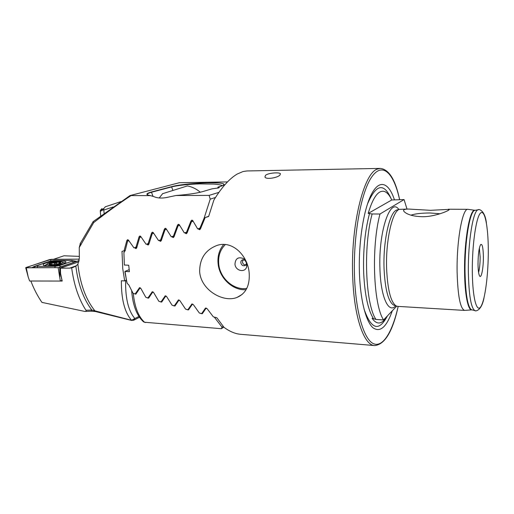 <?xml version="1.0" encoding="UTF-8"?>
<svg xmlns="http://www.w3.org/2000/svg" width="514" height="514" viewBox="0 0 514 514"><rect width="100%" height="100%" fill="white"/><g stroke="black" fill="none" stroke-linecap="round" stroke-linejoin="round"><path stroke-width="0.77" d="M406.998 209.037L404.055 199.56L391.758 199.978L368.185 213.432C372.856 197.729 378.073 190.36 383.836 191.324C386.779 192.018 389.419 194.902 391.758 199.978M368.185 213.432L372.142 213.959L379.981 214.017C371.127 246.81 373.408 304.905 383.566 319.946L396.692 306.177M372.142 213.959C363.083 246.598 365.486 304.416 375.946 319.425L372.072 318.269C374.468 321.745 376.968 323.293 379.576 322.927C382.313 322.477 384.928 320.138 387.415 315.911M440.035 213.76L430.057 212.982C421.422 213.027 415.061 213.753 410.975 215.16M430.533 210.322L449.21 209.352C450.707 210.194 434.24 217.133 421.878 216.709C414.856 216.458 409.529 215.231 405.906 213.027C402.128 210.489 402.944 209.159 408.347 209.044L430.533 210.322M394.431 199.798C388.822 182.637 379.55 178.743 371.538 194.074C363.539 209.262 358.2 243.488 359.485 274.572C360.552 300.78 366 321.321 372.74 327.579C379.994 332.937 386.515 327.334 392.31 310.771M408.347 209.044L399.23 209.365C392.124 211.659 385.526 241.317 386.631 269.092C387.659 289.954 390.82 302.226 396.101 305.914L397.63 306.37L464.675 310.417C460.313 308.927 457.788 296.07 457.113 271.855C456.541 240.501 462.529 207.952 467.946 209.307L474.827 210.29M478.585 272.446C479.607 268.655 480.127 263.528 480.147 257.064L479.369 248.101M478.02 264.003C478.116 270.441 478.662 274.47 479.665 276.089C481.406 278.781 483.513 267.556 483.385 256.788C483.192 247.697 482.293 243.61 480.686 244.536C479.022 247.472 478.136 253.961 478.02 264.003M279.912 175.113C277.489 177.85 265.828 179.791 264.941 176.97L265.494 175.345C268.09 172.903 279.539 172.074 280.426 173.764L279.912 175.113M198.301 228.704L199.625 229.758L200.447 228.923L205.163 217.557L208.639 216.497L213.863 200.094C221.765 187.224 229.559 178.531 237.237 174.034L242.987 171.547L246.945 170.956L380.386 168.406L377.527 169.029C363.687 172.531 350.188 226.976 352.784 278.684C354.319 318.256 364.285 345.479 374.648 345.569L240.578 334.306C235.2 333.824 229.662 331.498 223.969 327.315L216.869 317.781L213.329 316.83L207.136 308.702L205.401 308.201L205.754 307.995M199.663 271.7C200.813 289.992 223.372 303.125 237.153 297.375C245.705 293.61 249.733 285.803 249.239 273.962C248.384 256.03 232.591 239.967 216.979 245.441C205.369 249.932 199.593 258.683 199.663 271.7M404.055 199.56L379.981 214.017M375.946 319.425L383.566 319.946M184.969 232.688L186.299 233.729L187.09 232.906L191.459 221.74L193.103 221.238M171.952 236.568L173.282 237.596L174.04 236.793L178.069 225.813L179.637 225.338M159.237 240.353L160.567 241.368L161.293 240.578L164.994 229.79L166.485 229.334M146.818 244.041L148.154 245.037L148.848 244.266L152.221 233.664L153.641 233.234M134.7 247.632L136.037 248.615L136.705 247.857L139.75 237.442L141.099 237.031M123.9 252.258L124.362 265.031L123.9 252.258L125.204 250.723L127.581 241.124L128.86 240.738M124.362 265.031L128.725 265.218L129.406 271.694L124.973 271.398L124.896 271.822L126.444 279.963L125.043 271.482M205.401 308.201L201.642 313.643L199.323 312.994L193.38 304.673L191.915 303.992L187.841 309.769L185.56 309.113L179.874 300.626L178.454 299.932L174.297 305.849L172.055 305.194L166.613 296.559L165.238 295.852L160.998 301.911L158.8 301.249L153.602 292.485L152.266 291.772L147.948 297.94L145.79 297.278L140.842 288.412L139.551 287.686L135.143 293.963L133.03 293.295L128.802 284.917L127.196 283.439L126.444 279.963M127.196 283.439L126.193 279.565M191.459 221.74L193.065 221.161M178.069 225.813L179.598 225.273M127.581 241.124L128.821 240.687M123.977 252.162L124.42 252.001M135.143 293.963L136.338 293.41M205.163 217.557L208.684 216.291M164.994 229.79L166.446 229.276M152.221 233.664L153.602 233.176M139.75 237.442L141.067 236.98M160.998 301.911L162.18 301.307M174.297 305.849L175.473 305.226M187.841 309.769L189.011 309.113M147.948 297.94L149.131 297.368M201.642 313.643L202.812 312.962M124.973 271.398L129.162 269.683M85.086 311.465L91.132 311.176L91.82 310.045C83.551 299.129 78.25 284.672 75.905 266.663L75.841 266.104L72.037 267.781L69.769 268.128L60.421 268.167L60.549 273.429L62.2 281.055L30.84 281.004C33.866 288.913 37.567 296.045 41.936 302.393L84.99 311.471C86.044 311.433 86.365 311.028 85.954 310.263L91.82 310.045L131.578 320.286C124.651 312.39 121.246 299.206 121.375 280.747L124.664 280.92L122.75 268.591L121.985 251.385L124.06 250.774L126.868 240.488L127.588 239.717L128.378 240.032L133.948 247.851L135.953 247.26L139.082 236.787L139.834 235.997L140.63 236.318L146.092 244.253L148.141 243.649L151.598 232.99L152.382 232.18L153.178 232.508L158.53 240.565L160.631 239.935L164.416 229.09L165.232 228.267L166.035 228.595L171.271 236.774L173.424 236.132L177.542 225.093L178.397 224.258L179.2 224.586L184.314 232.881L186.518 232.225L190.977 220.994L191.87 220.14L192.679 220.474L197.665 228.891L199.92 228.216L204.103 218.187L210.22 199.156L209.121 195.391L175.942 195.513C187.578 194.607 196.406 193.328 202.42 191.677L212.025 188.844L218.688 187.912L219.337 187.327L218.064 187.057L217.647 188.163M60.421 268.167L78.95 261.787M75.841 266.104L77.903 264.202L78.16 266.541C80.627 285.386 86.288 300.247 95.135 311.118L95.475 311.529L91.158 311.176M85.954 310.263C78.726 299.084 73.965 284.962 71.677 267.89M60.549 273.429L60.376 268.218M60.53 273.679L62.033 280.702L61.192 280.728M62.2 281.055L62.033 280.702M79.265 256.377L63.974 255.786L53.52 259.307M80.46 243.083L79.259 247.504L79.336 258.034L77.903 264.202M124.664 280.92L126.322 280.214M124.06 250.774L125.21 250.35M218.064 187.057L220.936 186.209C223.237 185.522 224.252 184.899 223.982 184.346C223.204 181.326 184.937 183.016 171.515 186.685L151.418 191.992C146.953 193.206 145.796 194.228 147.936 195.063L150.454 195.616L130.01 195.577L179.399 182.708L227.49 181.917M186.518 232.225L187.469 231.865M209.121 195.391L218.906 192.364M175.942 195.513L168.624 197.068C162.662 198.532 157.644 198.346 153.577 196.515L150.454 195.616M130.877 195.686C119.004 203.531 106.61 212.507 93.689 222.607L79.259 247.504M81.039 244.735L80.178 243.61M93.689 222.607L93.137 221.618L130.01 195.577M210.22 199.156L215.482 197.479M204.103 218.187L205.035 217.852M222.466 185.695C220.917 184.905 217.962 184.359 213.593 184.07L199.721 183.89C189.46 184.121 176.996 185.458 171.766 186.89L151.669 192.204C148.199 193.142 146.824 194.041 147.544 194.902M125.615 280.515C125.294 298.236 128.378 310.912 134.867 318.532L131.578 320.286L133.589 320.299L134.867 318.532L138.953 316.438M131.764 320.479L95.527 311.542M148.141 243.649L149.137 243.276M160.631 239.935L161.608 239.575M173.424 236.132L174.387 235.772M135.953 247.26L136.955 246.887M199.92 228.216L200.858 227.863M56.688 264.17L59.926 263.322L59.194 263.296L60.408 262.326L54.979 262.262L53.263 263.078L50.668 263.123L49.974 263.464L50.738 263.913L49.421 264.389L53.257 264.607L56.688 264.17M51.785 262.326C49.293 262.84 47.751 263.386 47.16 263.971C47.384 265.327 51.04 265.449 58.121 264.357C62.374 263.393 63.678 262.564 62.021 261.877C59.624 261.388 56.212 261.542 51.785 262.326M47.063 264.408L44.737 265.654M57.35 264.106C64.494 262.725 59.38 261.144 52.537 262.57C45.373 263.92 50.346 265.571 57.35 264.106M56.726 263.155L55.114 263.322M65.085 263.027L62.445 262.037M56.887 262.577L55.043 262.763M223.796 327.135L221.38 328.709L222.029 327.174L214.306 317.093M144.273 322.214L221.38 328.709M113.164 206.956L103.77 210.053L104.143 213.413M103.77 210.053L103.706 209.551L100.307 211.318L100.712 215.931M101.939 208.613L100.384 210.335L100.307 211.318M105.415 206.75L103.744 208.555L103.706 209.551M140.862 288.45L139.911 288.142L135.831 294.181L134.25 293.687M133.255 293.372C134.713 307.147 138.459 316.752 144.498 322.188L145.546 322.529M207.11 308.657L205.998 308.342L202.291 313.746L200.89 313.585M193.367 304.654L192.287 304.333L188.503 309.897L187.07 309.698M179.868 300.619L178.821 300.304L174.966 306.003L173.514 305.772M166.62 296.572L165.604 296.257L161.672 302.084L160.214 301.814M153.615 292.511L152.632 292.203L148.63 298.139L147.165 297.844M131.674 290.892C132.824 305.342 136.769 315.654 143.509 321.822L144.498 322.188L143.02 321.378M153.133 291.965L152.632 292.203M166.086 296.019L165.604 296.257M179.283 300.06L178.821 300.304M140.425 287.911L139.911 288.142M192.724 304.095L192.287 304.333M206.41 308.104L205.998 308.342M223.14 326.461L222.029 327.174M45.932 263.001C43.793 263.74 42.906 264.414 43.279 265.012C44.075 266.74 57.69 265.905 63.37 263.772C65.387 263.046 66.21 262.397 65.831 261.825C64.963 260.123 51.792 260.9 45.932 263.001M55.383 266.297L59.238 265.712L72.05 261.215L72.403 260.572L71.17 260.463L53.835 260.579L50.109 261.131L36.224 265.944L37.638 266.374L55.383 266.297L54.619 267.685M50.995 260.894L50.719 260.18L51.201 259.332L79.342 259.127L49.755 259.538L25.713 267.71L58.153 267.685L79.214 260.527M58.153 267.685L60.344 281.049L29.606 281.004L28.167 276.853L26.278 267.807M60.344 281.049L61.976 280.432M51.201 259.332L26.06 267.486L26.31 267.794L58.185 267.672L79.22 260.508M31.9 267.768L33.995 266.509L48.136 261.799M75.603 261.793L72.57 260.637L76.92 261.324M59.296 267.543L60.896 266.862L59.238 265.712M34.791 266.927L33.693 267.762M61.037 266.959L75.07 261.979M162.591 193.694L187.424 185.914C192.275 186.89 196.56 188.998 200.299 192.236M223.706 244.458C219.15 249.888 217.3 256.467 218.154 264.209C219.684 278.44 233.067 290.776 246.084 289.69M243.096 259.711L242.441 261.992C242.878 263.939 243.996 264.935 245.801 264.973M240.848 262.808C241.439 265.07 242.749 266.027 244.792 265.667L246.347 263.933L246.431 262.705L244.889 260.187L242.512 259.833C241.304 260.347 240.751 261.343 240.848 262.808M234.975 264.254C235.496 271.039 245.249 273.101 246.72 266.67L246.906 264.048C246.572 261.748 245.461 259.949 243.591 258.645C238.271 256.57 235.399 258.439 234.975 264.254M225.357 244.548C220.12 249.753 217.93 256.415 218.784 264.537C220.262 278.633 234.101 290.577 246.771 288.405M397.849 209.731L396.57 210.078C389.496 212.359 382.956 241.509 384.061 268.803C385.095 289.305 388.237 301.384 393.493 305.033L394.752 305.457M475.309 210.284L474.743 210.38C469.783 211.003 464.56 242.287 465.022 271.919C465.549 294.509 467.721 307.128 471.524 309.788L472.083 309.916M369.515 213.503C364.959 230.792 363.006 250.601 363.674 272.915C364.76 294.74 367.992 309.929 373.376 318.474M399.564 199.56C393.904 173.218 382.525 161.261 371.667 177.047C360.809 192.519 352.803 237.346 354.596 278.402C356.093 314.215 364.4 340.133 373.749 343.802C383.142 347.509 392.587 331.357 398.164 306.402M364.034 309.075C371.236 329.602 379.011 331.916 387.344 316.026M398.832 209.474C390.338 196.817 378.304 231.596 379.955 269.291C380.784 297.548 388.751 314.035 395.709 305.779M478.483 209.738L475.045 210.303C469.905 208.234 464.065 240.571 464.566 271.9C464.759 294.541 468.048 310.565 471.813 309.878L471.897 309.871M486.437 223.198C484.927 209.751 478.38 208.793 478.046 209.834C473.131 210.438 467.926 242.145 468.363 272.195C468.871 295.094 471.01 307.88 474.782 310.546L475.212 310.668M488.3 250.189C488.242 226.7 484.798 208.8 480.461 213.13C476.131 217.043 472.051 245.12 472.321 271.662C472.527 298.268 476.857 313.726 481.033 306.312C485.222 299.283 488.409 273.628 488.3 250.189M391.148 198.712C383.855 182.309 375.952 184.121 367.433 204.135M198.757 229.43L200.511 228.762M185.438 233.401L187.147 232.752M172.428 237.275L174.092 236.646M159.719 241.047L161.338 240.443M147.312 244.722L148.887 244.137M135.201 248.301L136.737 247.729M164.968 296.051L165.437 295.82M178.197 300.118L178.628 299.893M191.677 304.172L192.069 303.954M151.99 291.978L152.491 291.74M139.262 287.898L139.795 287.654M126.868 240.488L128.333 239.974M190.977 220.994L192.634 220.403M151.412 191.992L153.024 196.38M171.515 186.685L172.813 190.154M151.598 232.99L153.14 232.444M164.416 229.09L165.996 228.537M177.542 225.093L179.161 224.522M139.082 236.787L140.585 236.26M76.425 265.719L69.769 268.128M54.6 264.524L54.355 262.577M51.798 264.562L51.618 263.123M56.848 264.138L56.63 262.365M59.187 263.624L59.039 262.416M105.421 206.744L120.931 201.591L105.222 206.814M59.939 276.847L59.708 267.447M50.719 260.18L49.8 259.538M26.49 267.794L26.06 267.486M36.841 267.749L37.638 266.374M73.817 262.423L72.05 261.215M33.995 266.509L34.958 266.811M399.23 209.365L397.56 209.815M484.027 297.728C481.47 311.497 475.064 311.413 474.782 310.546L471.916 309.878M396.101 305.914L394.463 305.361M448.015 210.547L449.21 209.352M399.616 199.56C395.446 179.829 389.034 169.447 380.386 168.406M448.343 209.224L467.946 209.307M242.216 294.361L237.153 297.375M471.601 309.878L465.138 310.379M374.648 345.569C384.825 344.56 392.677 331.504 398.202 306.402M80.081 243.822L93.124 221.656M223.982 184.346L223.378 185.258M139.5 317.254L133.961 320.106M73.605 267.216L72.037 267.781M47.16 263.971L44.789 265.603M50.815 264.543L50.751 264.01M100.384 210.335L103.744 208.555M28.167 276.853L25.713 267.71M65.888 262.294L65.831 261.825M36.224 265.944L34.753 266.952M162.765 193.521L159.218 197.948M245.364 265.365L244.792 265.667M246.347 263.933L246.72 266.67M244.889 260.187L243.591 258.645"/></g></svg>
